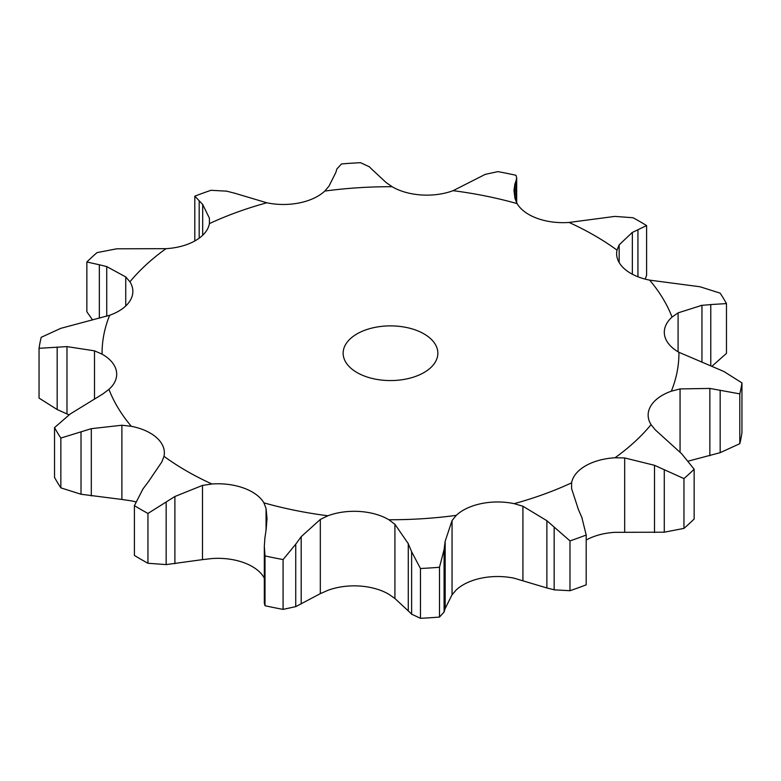 <?xml version="1.0" encoding="UTF-8"?>
<svg xmlns="http://www.w3.org/2000/svg" width="781" height="781" viewBox="0 0 781 781"><rect width="100%" height="100%" fill="white"/><g stroke="black" fill="none" stroke-linecap="round" stroke-linejoin="round"><path stroke-width="1.17" d="M586.199 540.022A48.5 27.999 0 0 1 614.998 532.33L664.28 532.193L683.961 528.386A352.729 203.646 0 0 0 694.143 519.023L694.143 469.225L681.657 453.751L655.259 429.833L651.061 424.639A48.5 27.999 0 0 1 648.142 415.072A48.5 27.999 0 0 1 650.866 405.827A48.5 27.999 0 0 1 671.338 391.183A288.433 166.519 0 0 0 678.923 352.29A48.5 27.999 0 0 1 664.611 335.391A48.5 27.999 0 0 1 664.309 332.257A48.5 27.999 0 0 1 672.05 317.076A288.433 166.519 0 0 0 649.665 280.135A48.5 27.999 0 0 1 624.068 268.498A48.5 27.999 0 0 1 616.629 253.591A48.5 27.999 0 0 1 617.01 250.125A288.433 166.519 0 0 0 569.066 222.448A48.5 27.999 0 0 1 537.26 218.377A48.5 27.999 0 0 1 517.1 203.597A288.433 166.519 0 0 0 453.107 190.671A48.5 27.999 0 0 1 421.389 194.967A48.5 27.999 0 0 1 392.111 186.708A288.433 166.519 0 0 0 324.75 191.081A48.5 27.999 0 0 1 299.396 202.904A48.5 27.999 0 0 1 266.809 202.787A288.433 166.519 0 0 0 209.406 223.61L209.415 218.182L209.406 223.61A48.5 27.999 0 0 1 195.445 240.607A48.5 27.999 0 0 1 166.002 248.67A288.433 166.519 0 0 0 129.939 281.814A48.5 27.999 0 0 1 132.858 291.372A48.5 27.999 0 0 1 130.134 300.626A48.5 27.999 0 0 1 109.662 315.26A288.433 166.519 0 0 0 102.077 354.154A48.5 27.999 0 0 1 116.389 371.053A48.5 27.999 0 0 1 116.691 374.187A48.5 27.999 0 0 1 108.949 389.368A288.433 166.519 0 0 0 131.335 426.309A48.5 27.999 0 0 1 156.932 437.956A48.5 27.999 0 0 1 164.371 452.853A48.5 27.999 0 0 1 163.99 456.319A288.433 166.519 0 0 0 186.552 470.972A288.433 166.519 0 0 0 211.934 483.995A48.5 27.999 0 0 1 243.74 488.076A48.5 27.999 0 0 1 263.9 502.847A288.433 166.519 0 0 0 327.893 515.772A48.5 27.999 0 0 1 359.611 511.477A48.5 27.999 0 0 1 388.889 519.746A288.433 166.519 0 0 0 456.25 515.362A48.5 27.999 0 0 1 481.604 503.55A48.5 27.999 0 0 1 514.191 503.657A288.433 166.519 0 0 0 571.594 482.834A48.5 27.999 0 0 1 585.555 465.837A48.5 27.999 0 0 1 614.998 457.773A288.433 166.519 0 0 0 651.061 424.639M664.28 532.193L664.28 469.723L683.961 478.587L683.961 528.386M664.28 469.723L654.517 465.31L624.673 457.939L614.998 457.773M683.961 478.587A352.729 203.646 0 0 0 694.143 469.225M357.015 372.557A47.358 27.345 0 0 0 408.619 378.482A47.358 27.345 0 0 0 437.858 353.227A47.358 27.345 0 0 0 390.5 325.882A47.358 27.345 0 0 0 343.142 353.227A47.358 27.345 0 0 0 357.015 372.557M581.816 517.334L586.199 535.024A352.729 203.646 0 0 1 569.984 540.901L546.876 520.702L546.876 587.966L514.191 578.213A48.5 27.999 0 0 0 481.604 578.096A48.5 27.999 0 0 0 456.25 589.919L452.053 594.79L452.053 520.566L456.25 515.362M394.922 598.5L394.922 524.276L408.268 543.654L408.268 610.908L394.922 598.5L388.889 594.292A48.5 27.999 0 0 0 359.611 586.033A48.5 27.999 0 0 0 327.893 590.329L320.317 593.648L320.317 519.424L327.893 515.772M264.32 578.155L263.9 577.403A48.5 27.999 0 0 0 243.74 562.623A48.5 27.999 0 0 0 211.934 558.552L202.494 559.626L202.494 485.401L211.934 483.995M135.826 501.88A48.5 27.999 0 0 0 131.335 500.865L121.895 499.459L121.895 425.235L131.335 426.309M578.321 509.3L571.585 488.594L571.594 482.834M678.923 352.29L723.831 371.463L741.95 382.895A352.729 203.646 0 0 1 739.802 393.878L709.861 388.43L680.056 388.918L671.338 391.183M582.167 518.174L577.969 508.529M546.876 520.702L522.919 506.244L514.191 503.657M701.953 361.652L701.953 305.303L678.084 312.869L672.05 317.076M444.086 549.599L439.488 567.27A352.729 203.646 0 0 1 420.461 568.509L411.616 551.718L411.616 614.178L420.461 618.308A352.729 203.646 0 0 0 439.488 617.068L444.086 612.07L444.086 549.599L445.17 541.253L452.053 520.566M394.922 524.276L388.889 519.746M411.958 552.558L407.926 542.883M649.665 280.135L699.981 286.754L720.15 293.148A352.729 203.646 0 0 1 726.467 303.584L710.778 304.561L710.778 365.567M711.657 304.522L701.074 305.42M632.356 274.238L632.356 232.396L619.157 244.844L617.01 250.125M320.317 593.648L295.735 606.642L295.735 544.181L283.083 559.567A352.729 203.646 0 0 1 265.013 555.916L264.32 546.3L264.896 537.953M295.735 544.181L301.193 536.684L320.317 519.424M266.136 529.606L267.034 518.623L266.057 508.46L263.9 502.847M264.779 538.822L266.262 528.805M569.066 222.448L614.842 216.405L633.049 217.743A352.729 203.646 0 0 1 646.59 225.563L637.94 229.751L637.94 276.786M638.497 229.516L631.8 232.689M514.864 197.974L514.864 184.131L513.966 190.447L514.943 198.315L517.1 203.597M143.06 488.789L134.41 505.639A352.729 203.646 0 0 0 141.088 509.593A352.729 203.646 0 0 0 147.951 513.449L174.895 496.501L202.494 485.401M516.104 201.683L516.104 180.587L516.68 177.804L515.987 175.276A352.729 203.646 0 0 0 497.917 171.625L485.265 174.358L453.107 190.671M516.221 180.274L514.738 184.521M148.644 481.35L161.843 461.932L163.99 456.319M142.503 489.57L149.2 480.637M372.732 170.092L386.078 182.5L392.111 186.708M369.384 166.822L360.539 162.692A352.729 203.646 0 0 0 341.512 163.932L336.914 168.93L335.83 172.484L328.947 186.21L324.75 191.081M369.042 166.529L373.074 170.453M108.949 389.368L102.916 393.907L70.222 413.979L54.533 427.617A352.729 203.646 0 0 0 60.85 438.053L91.309 428.671L121.895 425.235M234.124 193.034L266.809 202.787M94.501 399.169L94.501 350.835L102.077 354.154M226.841 191.169L211.016 190.291A352.729 203.646 0 0 0 194.801 196.168L202.679 204.446L209.415 218.182M226.119 191.023L234.856 193.258M109.662 315.26L60.83 328.332L41.198 337.314A352.729 203.646 0 0 0 39.05 348.297L66.981 346.608L94.501 350.835M99.343 318.248L99.343 264.779L86.857 261.977A352.729 203.646 0 0 1 97.039 252.614L116.72 248.807L166.002 248.67M125.741 305.976L125.741 276.943L129.939 281.814M99.343 264.779L106.733 266.585L125.741 276.943M554.159 527.37L554.159 589.831L569.984 590.709A352.729 203.646 0 0 0 586.199 584.832L586.199 535.024M546.144 587.742L554.881 589.977M688.442 461.073L720.17 452.668L739.802 443.686A352.729 203.646 0 0 0 741.95 432.703L741.95 382.895M452.053 594.79L445.17 608.516L444.086 612.07M407.926 610.547L411.958 614.471M712.038 366.162L726.467 353.383L726.467 303.584M295.735 606.642L283.083 609.375A352.729 203.646 0 0 1 265.013 605.724L264.32 603.196L264.32 546.3M645.174 279.12L646.59 275.361L646.59 225.563M202.494 559.626L166.158 564.595L147.951 563.257A352.729 203.646 0 0 1 141.088 559.401A352.729 203.646 0 0 1 134.41 555.437L134.41 505.639M121.895 499.459L81.019 494.246L60.85 487.852A352.729 203.646 0 0 1 54.533 477.416L54.533 427.617M68.962 414.838L57.169 409.537L39.05 398.105L39.05 348.297M92.558 319.927L86.857 311.775L86.857 261.977M569.984 540.901L569.984 590.709M739.802 393.878L739.802 443.686M445.17 608.516L445.17 541.253M420.461 568.509L420.461 618.308M439.488 567.27L439.488 617.068M301.193 603.947L301.193 536.684M265.013 555.916L265.013 605.724M283.083 559.567L283.083 609.375M174.895 563.765L174.895 496.501M166.158 564.595L166.158 502.124M147.951 513.449L147.951 563.257M91.309 495.935L91.309 428.671M60.85 438.053L60.85 487.852M81.019 494.246L81.019 431.786M66.981 413.871L66.981 346.608M194.801 196.168L194.801 240.978M202.679 235.276L202.679 204.446M199.184 238.185L199.184 201.205M57.169 409.537L57.169 347.076M106.733 316.237L106.733 266.585M654.517 532.564L654.517 465.31M624.673 532.164L624.673 457.939M680.056 452.189L680.056 388.918M522.919 580.468L522.919 506.244M678.084 351.811L678.084 312.869M619.157 262.514L619.157 244.844M266.057 530.104L266.057 508.46M709.861 455.694L709.861 388.43M720.17 452.668L720.17 390.207M516.68 177.804L516.68 202.845"/></g></svg>
